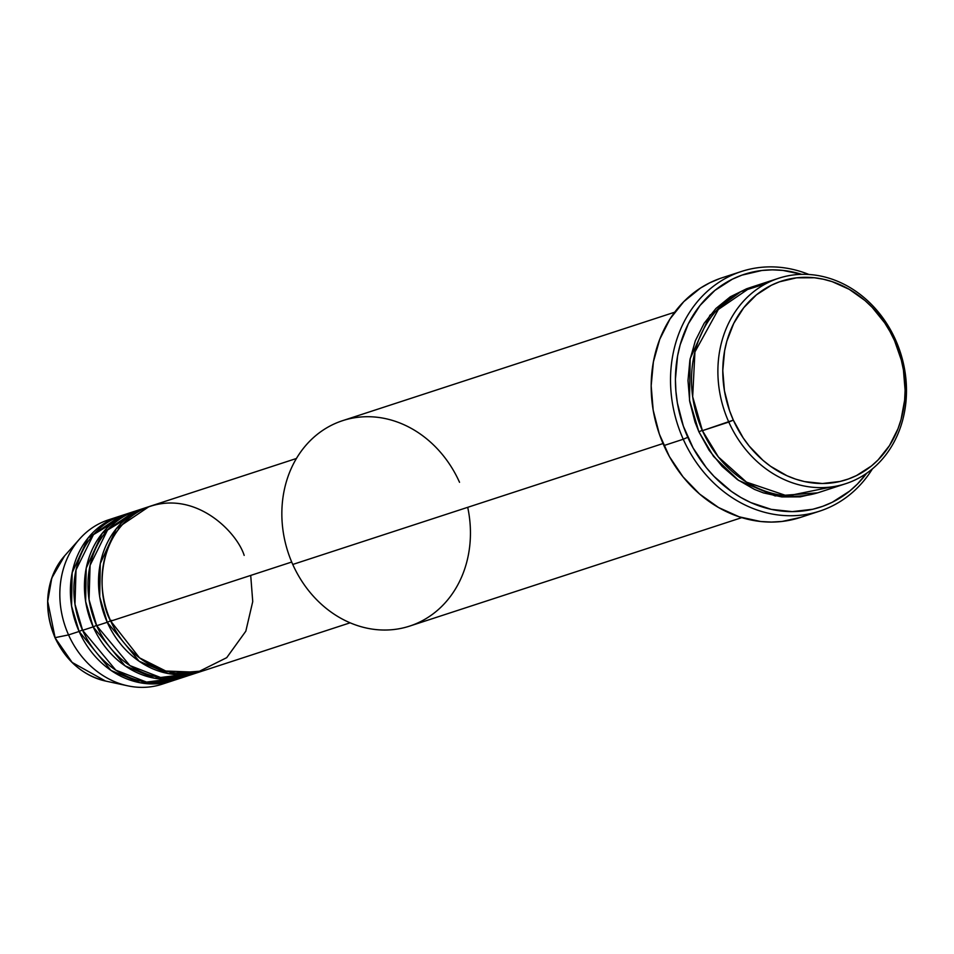 <?xml version="1.0" encoding="UTF-8"?>
<svg xmlns="http://www.w3.org/2000/svg" width="954" height="954" viewBox="0 0 954 954"><rect width="100%" height="100%" fill="white"/><g stroke="black" fill="none" stroke-linecap="round" stroke-linejoin="round"><path stroke-width="1.43" d="M55.07 637.546L47.7 601.33L51.79 578.029L64.622 555.836A73.649 63.191 71.9 0 0 55.117 637.654L68.557 634.911A86.444 74.173 -108.1 0 1 79.707 538.879A86.444 74.173 -108.1 0 1 113.776 518.38M296.432 458.48L150.625 506.085A86.444 74.173 71.9 0 0 110.747 621.126L139.522 657.843L165.793 671.032L197.442 672.248L226.718 657.664L245.822 631.19L252.738 601.569L250.711 575.417M147.119 507.242L136.565 510.688A86.444 74.173 71.9 0 0 96.688 625.717L107.242 622.282A86.444 74.173 -108.1 0 0 200.781 671.58A86.444 74.173 -108.1 0 0 202.534 670.984L168.5 673.619L139.105 661.229L107.242 622.282L111.773 620.338L107.242 622.282A86.444 74.173 -108.1 0 1 147.119 507.242A86.444 74.173 -108.1 0 1 148.884 506.693L116.257 528.743L100.289 563.54L99.705 596.894L107.242 622.282L96.688 625.717L129.887 665.57L160.582 677.495L195.427 673.071M195.296 672.665L193.614 673.464M133.047 511.833L122.494 515.279A86.444 74.173 71.9 0 0 82.616 630.32L93.17 626.873A86.444 74.173 -108.1 0 0 186.722 676.171A86.444 74.173 -108.1 0 0 188.463 675.575L154.441 678.211L125.046 665.82L93.17 626.873L96.533 625.371L93.17 626.873A86.444 74.173 -108.1 0 1 133.047 511.833A86.444 74.173 -108.1 0 1 134.812 511.284L102.197 533.334L86.218 568.143L85.633 601.485L93.17 626.873L82.616 630.32L115.816 670.161L146.511 682.086L181.367 677.662M172.65 680.762A86.444 74.173 -108.1 0 0 174.403 680.166L140.369 682.802L110.974 670.423L79.11 631.465L82.461 629.962L79.11 631.465A86.444 74.173 -108.1 0 1 118.976 516.424A86.444 74.173 -108.1 0 1 120.753 515.875L88.126 537.937L72.146 572.734L71.574 606.076L79.11 631.465L68.557 634.911L79.11 631.465A86.444 74.173 -108.1 0 0 172.65 680.762L162.097 684.209A86.444 74.173 71.9 0 1 68.557 634.911L55.117 637.654A73.649 63.191 71.9 0 0 105.5 681.037L72.134 662.422L54.974 637.654C42.668 606.708 45.887 579.436 64.622 555.836L79.707 538.879M778.643 278.27L752.265 286.88A108.052 92.717 71.9 0 0 702.418 430.671L733.328 420.118A104.451 89.628 -108.1 0 1 771.381 285.246A104.451 89.628 -108.1 0 1 894.554 340.685L895.567 339.898A108.052 92.717 71.9 0 0 768.149 282.539A108.052 92.717 71.9 0 0 728.796 422.062A108.052 92.717 -108.1 0 1 778.643 278.27A108.052 92.717 -108.1 0 1 895.567 339.898A108.052 92.717 -108.1 0 1 845.721 483.69A108.052 92.717 -108.1 0 1 728.796 422.062L702.418 430.671L718.386 456.966L746.481 482.128L787.288 495.961L832.162 486.838M674.693 312.208L342.605 420.666A108.052 92.717 71.9 0 0 292.759 564.458A108.052 92.717 -108.1 0 1 332.111 424.935A108.052 92.717 -108.1 0 1 459.53 482.295M683.255 439.245L687.786 437.302A122.458 105.071 -108.1 0 1 696.181 310.634A122.458 105.071 -108.1 0 1 801.718 274.335L782.829 270.399L772.358 269.851L761.972 270.459L741.89 275.146L732.386 279.176L714.916 290.398L700.021 305.483L688.299 323.847L680.178 344.776L677.578 355.961L675.42 379.215L675.885 391.068L677.364 402.91L683.35 426.14L693.129 448.01L706.342 467.687L714.081 476.451L731.444 491.441L740.9 497.511L750.75 502.555L771.285 509.364L792.237 511.63L812.808 509.245L822.694 506.324L832.198 502.305L849.68 491.071L857.479 483.988L866.673 473.244A122.458 105.071 -108.1 0 1 687.786 437.302L683.255 439.245A126.059 108.172 -108.1 0 1 741.401 271.485A126.059 108.172 -108.1 0 1 808.932 274.478A126.059 108.172 71.9 0 0 694.512 305.268A126.059 108.172 71.9 0 0 683.255 439.245L663.912 445.566L683.255 439.245A126.059 108.172 71.9 0 0 872.421 468.867A126.059 108.172 -108.1 0 1 819.665 511.141A126.059 108.172 -108.1 0 1 683.255 439.245M817.59 492.86L775.161 495.937L738.587 480.399L713.509 456.382L698.9 431.828L702.263 430.326L698.9 431.828L694.989 421.978L689.718 401.479L687.989 380.574L689.897 360.052L695.359 340.709L704.147 323.287L715.953 308.464L730.299 296.801L746.648 288.752L750.512 287.476L709.967 315.178L690.171 358.621L689.504 400.179L698.9 431.828L709.096 450.24L722.106 466.363L737.418 479.588L754.471 489.402L763.427 492.896L781.815 496.927L800.227 496.867L817.948 492.729M244.176 555.395C236.556 531.032 192.1 486.254 142.241 509.508C93.337 534.908 97.773 599.41 110.747 621.126L291.697 562.037L110.747 621.126A86.444 74.173 71.9 0 0 204.299 670.435L350.094 622.819M467.71 507.325A108.052 92.717 -108.1 0 1 409.683 626.086A108.052 92.717 -108.1 0 1 292.759 564.458L663.018 443.538L292.759 564.458A108.052 92.717 71.9 0 0 409.683 626.086L741.771 517.64M741.401 271.485L722.059 277.793A126.059 108.172 71.9 0 0 663.912 445.566A126.059 108.172 71.9 0 0 800.334 517.462L819.665 511.141M118.976 516.424L108.434 519.87A86.444 74.173 71.9 0 0 68.557 634.911A86.444 74.173 -108.1 0 0 127.693 685.819L105.5 681.037C82.879 675.408 66.029 660.943 54.974 637.654M127.848 513.789L93.456 534.634L76.022 569.896L74.984 604.228L82.616 630.32A86.444 74.173 71.9 0 0 176.168 679.618L186.722 676.171M167.296 682.253A86.444 74.173 -108.1 0 1 127.693 685.819M733.328 420.118L743.19 437.922L749.164 446.031L762.914 460.281L770.57 466.291L787.038 475.772L795.708 479.158L804.556 481.591L822.42 483.511L839.961 481.484L848.404 478.991L856.513 475.557L871.419 465.981L878.074 459.935L889.486 445.601L897.988 428.763L901.041 419.605L904.619 400.251L905.096 390.234L903.438 370.021L901.303 360.016L894.554 340.685L889.987 331.551L884.704 322.881L872.123 307.295L864.968 300.522L849.251 289.336L832.174 281.645L823.338 279.224L814.406 277.757L796.614 277.817L779.478 281.812L771.381 285.246L756.462 294.822L743.774 307.689L733.769 323.346L726.841 341.198L724.623 350.738L722.786 370.569L724.444 390.782L729.548 410.602L733.328 420.118L728.796 422.062A108.052 92.717 71.9 0 0 856.215 479.421A108.052 92.717 71.9 0 0 895.567 339.898L894.554 340.685A104.451 89.628 -108.1 0 1 856.513 475.557A104.451 89.628 -108.1 0 1 733.328 420.118M765.835 283.732L740.924 291.578L719.614 307.164L694.929 351.943L692.676 396.733L702.418 430.671A108.052 92.717 71.9 0 0 819.355 492.3L845.721 483.69M800.418 517.426L782.113 521.444L771.428 522.077L760.636 521.504L739.183 516.818L718.577 507.54L699.616 494.041L683.004 476.833L669.41 456.584L659.345 434.07L653.18 410.16L651.177 385.762L653.407 361.828L659.763 339.266L670.03 318.934L683.791 301.643L700.534 288.036L709.824 282.789L719.602 278.64M141.907 509.197L107.528 530.042L90.093 565.305L89.044 599.637L96.688 625.717A86.444 74.173 71.9 0 0 190.228 675.027L200.781 671.58"/></g></svg>

